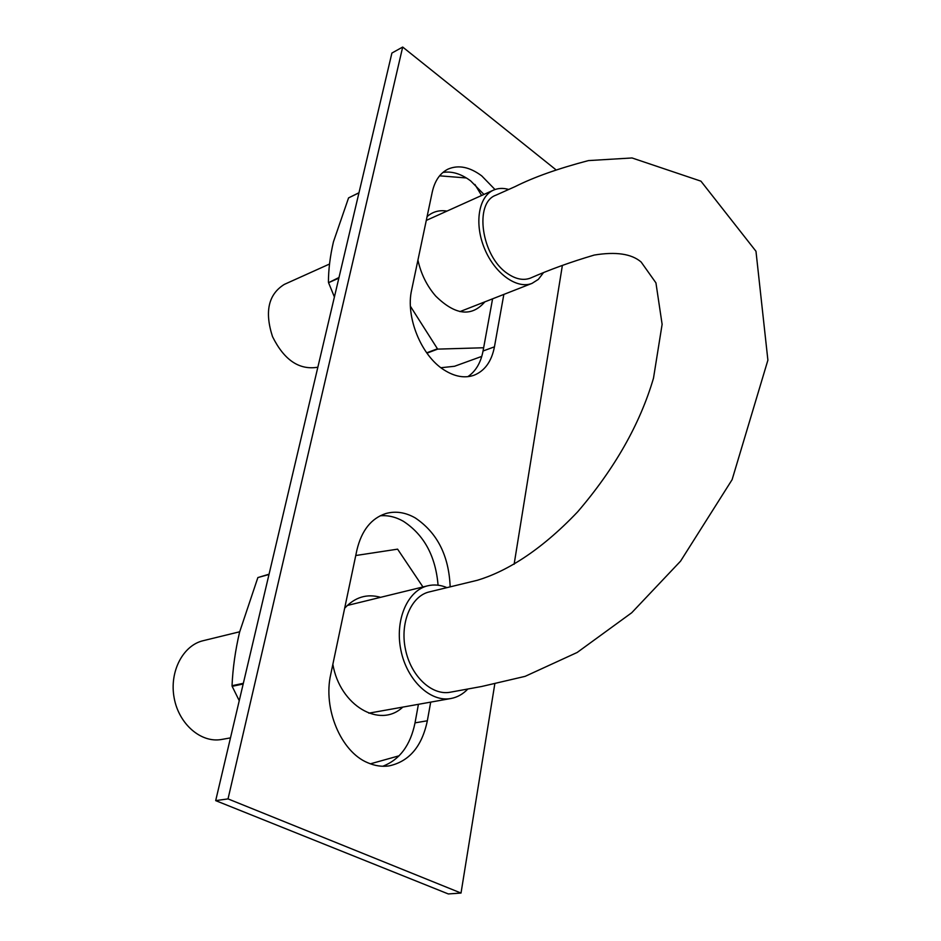 <?xml version="1.0" encoding="UTF-8"?>
<svg xmlns="http://www.w3.org/2000/svg" width="941" height="941" viewBox="0 0 941 941"><rect width="100%" height="100%" fill="white"/><g stroke="black" fill="none" stroke-linecap="round" stroke-linejoin="round"><path stroke-width="1.41" d="M449.974 692.27C431.672 695.622 410.699 676.038 405.418 649.125C399.807 622.554 411.288 595.935 429.272 591.913L477.346 580.279C504.799 572.034 539.193 552.273 577.645 511.845C614.744 468.571 640.021 424.026 653.489 378.2L662.123 324.327L655.936 282.876L641.15 262.033C631.623 253.823 615.99 251.494 594.253 255.058C571.022 261.904 549.72 269.596 530.348 278.136C523.278 280.736 515.574 279.148 507.258 273.384C481.416 256.128 473.805 202.727 495.895 195.199L515.197 186.565C533.876 177.167 558.284 168.51 588.419 160.593L632.034 157.959L700.939 181.166L755.976 251.271L767.891 360.156L732.11 479.663L680.566 561.142L631.729 612.744L577.174 652.466L525.113 676.356L481.745 686.471L449.974 692.27M543.18 273.078L538.334 279.383L532.065 283.359C517.103 289.51 494.86 273.725 484.591 248.765C474.111 223.876 478.51 196.575 493.472 190.141C498.107 188.094 503.2 187.871 508.728 189.459M317.858 367.213C299.273 370.331 284.158 360.121 272.502 336.596C264.456 311.659 268.408 294.262 284.335 284.394L329.538 264.021M467.842 689.012C462.972 694.14 457.338 697.305 450.939 698.504C430.39 702.504 406.818 680.167 400.866 650.055C394.655 619.99 407.559 590.407 427.779 585.784C434.119 584.29 440.529 584.914 447.01 587.643M230.474 737.885L221.77 739.438C201.28 743.378 178.908 724.276 174.167 697.987C169.168 671.756 182.954 645.373 203.138 640.703L239.673 631.776M382.775 766.256C399.702 759.728 410.452 745.26 415.028 722.853L418.416 704.315M438.071 585.208C435.612 556.107 424.038 534.794 403.348 521.267C395.702 516.938 387.974 515.115 380.14 515.809M494.766 684.107L461.019 893.056L448.316 893.95L215.689 800.626L391.903 53.049L402.689 47.05L555.496 169.415M467.83 376.671C475.723 371.33 480.792 362.779 483.051 350.993L492.59 298.815M483.945 194.434L470.723 180.943C461.208 173.826 451.939 170.98 442.929 172.438M461.019 893.056L228.028 798.897L402.689 47.05M215.689 800.626L228.028 798.897M430.696 702.127L427.343 720.782C421.956 746.495 409.194 761.528 389.045 765.903C381.928 766.915 374.777 765.845 367.59 762.68C340.901 751.706 322.81 708.526 330.762 674.262L356.898 550.097C361.567 530.489 371.236 518.303 385.904 513.515C395.608 510.857 405.371 512.316 415.204 517.891C437.271 532.712 448.928 555.708 450.163 586.89M503.847 294.404L494.448 346.829C491.59 361.52 484.709 371.025 473.805 375.318C464.513 378.447 454.574 376.635 443.987 369.895C421.192 355.686 405.371 316.752 411.64 289.981L432.26 192.035C434.813 180.684 440.094 173.038 448.104 169.086C458.49 164.663 469.7 166.922 481.721 175.873L495.001 189.529M562.365 265.491L514.115 564.294M422.956 586.972L397.596 549.156L355.757 555.519M332.855 664.322C339.948 705.668 379.952 728.899 402.772 707.114M380.599 597.323C366.908 593.489 354.922 597.135 344.653 608.251M370.401 763.821L399.137 755.788M239.249 700.692L232.156 686.33L243.178 684.001M243.343 683.307L232.039 685.707L232.156 686.33M232.039 685.707C232.792 668.333 235.309 650.466 239.59 632.117L257.869 577.562L268.997 574.492M257.869 577.562L269.067 574.198M481.592 195.493L474.923 184.46M417.933 260.116C420.956 273.878 426.873 285.852 435.671 296.039C455.221 315.247 471.617 317.188 484.874 301.838M446.999 211.078C439.318 209.855 432.684 211.69 427.085 216.606M466.395 177.967L439.588 175.826M410.417 306.284L437.659 349.123L483.639 347.758M440.929 367.731L454.538 366.272L481.768 356.392M426.932 353.157L437.659 349.123M334.408 296.968L328.55 282.688L338.842 278.16M426.696 352.828L437.259 348.864M338.995 277.501L328.55 282.688M328.433 282.147C328.456 269.549 330.126 256.105 333.443 241.825L348.57 197.892L358.944 192.858M348.57 197.892L358.98 192.752M415.028 722.853L427.343 720.782M483.051 350.993L494.448 346.829M459.949 311.612L532.065 283.359M426.285 220.417L493.472 190.141M368.813 713.172L450.939 698.504M347.323 605.463L427.779 585.784"/></g></svg>
